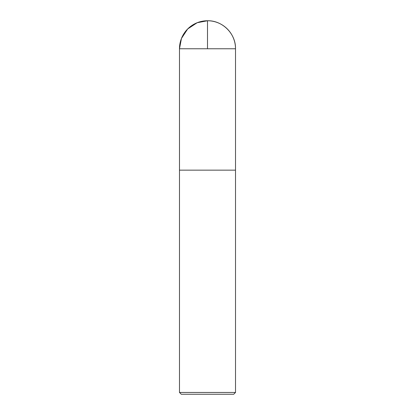 <?xml version="1.0" encoding="UTF-8"?>
<svg xmlns="http://www.w3.org/2000/svg" width="415" height="415" viewBox="0 0 415 415"><rect width="100%" height="100%" fill="white"/><g stroke="black" fill="none" stroke-linecap="round" stroke-linejoin="round"><path stroke-width="0.62" d="M235.513 392.455L179.488 392.455L181.282 394.25L233.718 394.25L235.513 392.455L235.513 170.15L179.498 170.15L235.513 170.15L235.513 48.763C235.902 33.797 222.471 20.366 207.5 20.75A28.013 28.013 0 0 0 179.488 48.763L235.513 48.763A28.013 28.013 0 0 0 207.5 20.75M179.488 392.455L179.488 48.763M207.5 48.763L207.5 20.75L197.187 22.716L187.689 28.957L181.454 38.455L179.488 48.763L179.498 170.15L207.5 170.15"/></g></svg>
